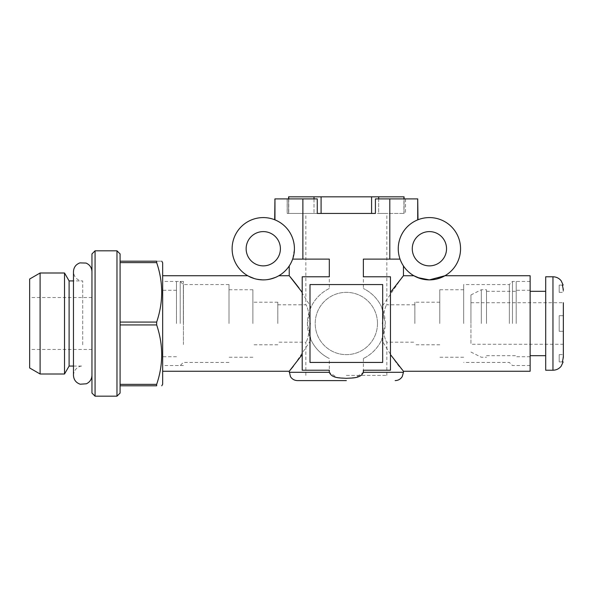 <?xml version="1.0" encoding="UTF-8"?>
<svg xmlns="http://www.w3.org/2000/svg" width="593" height="593" viewBox="0 0 593 593"><rect width="100%" height="100%" fill="white"/><g stroke="black" fill="none" stroke-linecap="round" stroke-linejoin="round"><path stroke-width="0.44" stroke-dasharray="2.96 2.22" d="M274.959 219.862C287.279 225.555 293.765 235.184 294.424 248.734C293.765 235.184 287.279 225.555 274.959 219.862L274.692 198.9M294.424 248.734A31.147 31.147 0 0 0 247.696 221.76A31.147 31.147 0 0 0 247.696 275.715A31.147 31.147 0 0 0 294.424 248.734L292.645 259.119L294.424 248.734M292.645 259.119L329.315 259.119L292.645 259.119C288.22 268.377 288.22 268.377 292.645 259.119C288.22 268.377 288.22 268.377 292.645 259.119L329.315 259.119L329.315 288.48A38.938 38.938 0 0 0 329.315 358.513L329.315 372.3L336.78 377.415L346.342 378.327L355.889 377.415L363.361 372.3L403.448 372.3M248.645 276.234C251.284 278.473 257.295 279.629 266.68 279.703C274.922 277.732 278.969 276.412 278.814 275.73L275.663 277.316M270.534 279.029L263.285 279.889M256.458 279.133L254.33 278.577M460.553 248.734A31.147 31.147 0 0 0 413.832 221.76A31.147 31.147 0 0 0 413.832 275.715A31.147 31.147 0 0 0 460.553 248.734M444.943 275.73L441.8 277.316M436.67 279.029L429.414 279.889M422.594 279.133L420.459 278.577M417.983 198.9L389.801 198.9L389.801 259.119L363.361 259.119L400.038 259.119C394.36 244.005 402.64 225.629 417.717 219.862C402.64 225.629 394.36 244.005 400.038 259.119C404.456 268.377 404.456 268.377 400.038 259.119L402.477 264.389M530.127 371.262L530.127 275.73M401.958 277.531L381.67 307.122L385.28 323.496L381.67 339.871C390.883 355.578 397.873 365.725 402.647 370.299L390.468 354.599L390.468 276.775L363.361 276.775M381.67 307.122C377.785 298.872 371.685 292.653 363.361 288.48A38.938 38.938 0 0 1 363.361 358.513C371.67 354.362 377.771 348.143 381.67 339.871M329.315 276.775L302.208 276.775L302.208 370.225L329.315 370.225M390.468 354.599L390.468 370.225L363.361 370.225M389.801 198.9L375.413 198.9L375.413 213.436L317.262 213.436L317.262 198.9L287.205 198.9L317.262 198.9L302.875 198.9L302.875 259.119M389.801 259.119L363.361 259.119L363.361 288.48M363.361 358.513L363.361 372.3M377.489 323.496A31.147 31.147 0 0 0 330.768 296.522A31.147 31.147 0 0 0 330.768 350.47A31.147 31.147 0 0 0 377.489 323.496A31.147 31.147 0 0 0 330.768 296.522A31.147 31.147 0 0 0 330.768 350.47A31.147 31.147 0 0 0 377.489 323.496M297.538 380.602L346.342 380.602M346.342 375.413L386.836 375.413L346.342 375.413M346.342 213.436L386.836 213.436L346.342 213.436M382.263 323.496C383.864 312.126 385.383 305.892 386.836 304.809C385.383 305.914 383.864 312.133 382.263 323.459C383.856 334.852 385.383 341.094 386.836 342.183C385.383 341.094 383.856 334.86 382.263 323.496M310.413 323.496C308.82 334.867 307.293 341.101 305.847 342.183C307.293 341.079 308.82 334.86 310.413 323.533C308.82 312.14 307.3 305.899 305.847 304.809C307.3 305.899 308.82 312.133 310.413 323.496M302.875 198.9L274.959 198.9M287.205 198.9L287.153 213.436L317.262 213.436L287.205 213.436L287.205 198.9M414.87 323.496L414.87 302.208L414.87 323.496M277.813 323.496L277.813 302.208L277.813 323.496M252.892 323.496L252.892 289.747L252.892 323.496M229.009 323.496L229.009 284.558L229.009 323.496M183.326 323.496L183.326 284.558L183.326 323.496M180.205 323.496L180.205 281.445L180.205 323.496M176.469 323.496L176.469 281.445L176.469 323.496M162.556 323.496L162.556 275.73L162.556 323.496M530.127 323.496L530.127 281.445L530.127 323.496M382.678 362.434L309.998 362.434L309.998 284.558L382.678 284.558L382.678 362.434M417.717 198.9L417.717 219.862M375.413 198.9L405.471 198.9L375.413 198.9M405.471 198.9L405.523 213.436L405.471 198.9M446.536 248.734A17.13 17.13 0 0 0 420.837 233.901A17.13 17.13 0 0 0 420.837 263.574A17.13 17.13 0 0 0 446.536 248.734M280.407 248.734A17.13 17.13 0 0 0 254.708 233.901A17.13 17.13 0 0 0 254.708 263.574A17.13 17.13 0 0 0 280.407 248.734M509.357 323.496L509.357 284.558L509.357 323.496M463.674 323.496L463.674 284.558L463.674 323.496M512.471 323.496L512.471 281.445L512.471 323.496M516.207 323.496L516.207 281.445L516.207 323.496M439.791 323.496L439.791 289.747L439.791 323.496M289.621 276.205L290.088 276.768M298.916 287.872L311.014 307.122L307.404 323.496L311.014 339.871L293.453 366.118M291.904 368.031L291.563 368.446M329.315 288.48C321.006 292.631 314.905 298.85 311.014 307.122M311.014 339.871C314.89 348.121 320.991 354.34 329.315 358.513M545.701 276.775L545.701 370.225M562.379 361.915L559.199 361.915L559.199 354.644L559.199 361.915L562.379 361.915C563.446 361.915 563.446 361.915 562.379 361.915L563.35 354.644L563.35 357.238M562.379 285.077L559.199 285.077L559.199 292.349L559.199 285.077L562.379 285.077C563.446 285.077 563.446 285.077 562.379 285.077L563.35 292.349L563.35 289.755M470.938 302.726L563.35 302.726L563.35 315.706L559.199 315.706L559.199 331.287L563.35 331.287L563.35 344.266L563.35 302.726L563.35 315.706L559.199 315.706L559.199 331.287L563.35 331.287L563.35 344.266L470.938 344.266L470.938 302.726L470.938 344.266M559.199 354.644L563.35 354.644L559.199 354.644M559.199 292.349L563.35 292.349L559.199 292.349M470.938 323.496L470.938 294.943L470.938 323.496M481.323 323.496L481.323 289.747L481.323 323.496M486.512 323.496L486.512 289.747L486.512 323.496M545.701 323.496L545.701 291.311L545.701 323.496M120.09 393.063L120.09 385.798L156.663 385.798L156.663 384.368C163.364 364.495 163.364 344.689 156.663 324.927L156.663 322.066C163.364 302.185 163.364 282.372 156.663 262.625L156.663 261.194C163.364 261.194 163.364 261.194 156.663 261.194L120.09 261.194L120.09 265.538L120.09 253.93M183.43 344.526L183.43 281.445L183.43 344.526M162.66 344.526L162.66 281.445L162.66 344.526M162.66 384.242L162.66 262.751M120.09 385.798L120.09 261.194M120.09 324.927L120.09 319.16L120.09 327.833L120.09 324.927L156.663 324.927M116.977 396.176L116.977 250.817M120.09 381.455L120.09 327.833L120.09 381.455M120.09 262.625L156.663 262.625M120.09 322.066L156.663 322.066M120.09 319.16L120.09 265.538L120.09 319.16M120.09 384.368L156.663 384.368M91.952 336.476L91.952 297.538L91.952 336.476M29.65 336.476L29.65 297.538L29.65 336.476M29.65 367.971L29.65 279.021M40.102 373.998L40.102 272.995M64.526 373.998L64.526 272.995M69.107 366.066L69.107 280.926M82.709 344.785L82.709 280.926L82.709 344.785M91.952 349.403L91.952 271.683L91.952 349.403M91.952 393.063L91.952 253.93M95.065 396.176L95.065 250.817M288.754 198.9L288.754 213.436L314.001 213.436L288.606 213.436L288.606 196.824M314.001 198.9L314.001 213.436L317.262 213.436M375.413 213.436L314.001 213.436L314.001 196.824L288.754 196.824M378.675 198.9L378.675 213.436L404.07 213.436L378.675 213.436L378.675 196.824L314.001 196.824M404.07 196.824L403.922 213.436L403.922 198.9M403.922 196.824L378.675 196.824M371.589 196.824L371.589 213.436L321.087 213.436L321.087 196.824M289.228 372.3L329.315 372.3M552.965 276.775L552.965 370.225M386.836 375.413L386.836 342.183L414.87 342.183M414.87 304.809L386.836 304.809L386.836 213.436M305.847 375.413L305.847 342.183L277.813 342.183M277.813 304.809L305.847 304.809L305.847 213.436M277.813 302.208L252.892 302.208M277.813 344.785L252.892 344.785M252.892 289.747L229.009 289.747M252.892 357.245L229.009 357.245M229.009 284.558L183.326 284.558L180.205 281.445L176.469 281.445M229.009 362.434L183.326 362.434L180.205 365.547L176.469 365.547M176.469 290.274L162.556 290.274M176.469 356.727L162.556 356.727M287.153 198.9L287.153 213.436M405.523 198.9L405.523 213.436M530.127 281.445L512.471 281.445L509.357 284.558L463.674 284.558M530.127 365.547L512.471 365.547L509.357 362.434L463.674 362.434M530.127 290.274L516.207 290.274M530.127 356.727L516.207 356.727M463.674 289.747L439.791 289.747M463.674 357.245L439.791 357.245M439.791 302.208L414.87 302.208M439.791 344.785L414.87 344.785M470.938 352.049L481.323 357.245L486.512 357.245M470.938 294.943L481.323 289.747L486.512 289.747M486.512 355.681L516.207 355.681M486.512 291.311L516.207 291.311M183.43 281.445L162.66 281.445M183.43 365.547L162.66 365.547M91.952 297.538L29.65 297.538M91.952 349.455L29.65 349.455M73.465 366.066L82.709 366.066C79.959 365.644 73.903 368.29 73.465 375.31L73.465 271.683C73.903 278.703 79.959 281.349 82.709 280.926L73.465 280.926M404.07 213.436L404.07 198.9M288.606 213.436L288.606 198.9"/><path stroke-width="0.89" d="M294.424 248.734A31.147 31.147 0 0 0 247.696 221.76A31.147 31.147 0 0 0 247.696 275.715A31.147 31.147 0 0 0 294.424 248.734M274.959 219.862L274.959 198.9L317.262 198.9L317.262 213.436L375.413 213.436L375.413 198.9L389.801 198.9L389.801 259.119L400.038 259.119M254.33 278.577L248.645 276.234M275.663 277.316L270.534 279.029M263.285 279.889L260.008 279.718M259.808 279.696L256.458 279.133M460.553 248.734A31.147 31.147 0 0 0 413.832 221.76A31.147 31.147 0 0 0 413.832 275.715A31.147 31.147 0 0 0 460.553 248.734M420.459 278.577L413.862 275.73L417.642 277.576L429.354 279.889L444.943 275.73L530.127 275.73L530.127 371.262L403.448 371.262L390.468 354.599M441.8 277.316L436.67 279.029M429.414 279.889L426.137 279.718M425.937 279.696L422.594 279.133M402.477 264.389L403.448 265.953L403.448 275.738L390.468 292.393M417.717 219.862L417.717 198.9L417.983 219.758M401.958 277.531L403.448 275.738L413.862 275.73M302.875 198.9L302.875 259.119L329.315 259.119L329.315 276.775L302.208 276.775L302.208 370.225L329.315 370.225L329.315 372.3C331.932 378.571 340.552 377.86 346.268 378.327C352.012 377.897 360.752 378.571 363.361 372.3L363.361 370.225L390.468 370.225L390.468 276.775L363.361 276.775L363.361 259.119L389.801 259.119M346.342 380.602L297.538 380.602C294.491 380.513 292.127 379.186 290.459 376.637L289.228 371.262L302.208 354.599M309.998 284.558L309.998 362.434L382.678 362.434L382.678 284.558L309.998 284.558M274.692 219.758L274.959 198.9M292.645 259.119L302.875 259.119M389.801 198.9L417.717 198.9M446.536 248.734A17.13 17.13 0 0 0 420.837 233.901A17.13 17.13 0 0 0 420.837 263.574A17.13 17.13 0 0 0 446.536 248.734M280.407 248.734A17.13 17.13 0 0 0 254.708 233.901A17.13 17.13 0 0 0 254.708 263.574A17.13 17.13 0 0 0 280.407 248.734M302.208 292.393L289.621 276.205M290.088 276.768L293.283 280.659M293.483 280.912L298.916 287.872M293.453 366.118L291.904 368.031M291.563 368.446L289.228 371.262L162.66 371.262M545.701 370.225L545.701 276.775L552.965 276.775L552.965 370.225L545.701 370.225M562.379 361.915C563.446 361.915 563.446 361.915 562.379 361.915L563.35 357.238L563.35 302.726M562.379 285.077C563.446 285.077 563.446 285.077 562.379 285.077L563.35 289.755M563.35 344.266L563.35 357.238M116.977 396.176L116.977 250.817L120.09 253.93L120.09 384.368L156.663 384.368L156.663 385.798C163.364 385.798 163.364 385.798 156.663 385.798C163.364 385.798 163.364 385.798 156.663 385.798L120.09 385.798L120.09 393.063L116.977 396.176L95.065 396.176L95.065 250.817L91.952 253.93L91.952 393.063L95.065 396.176M161.763 261.194L162.66 262.751L162.66 384.242L161.763 385.798M120.09 384.368L120.09 385.798M156.663 384.368C163.364 364.621 163.364 344.807 156.663 324.927L120.09 324.927M120.09 322.066L156.663 322.066C163.364 302.2 163.364 282.387 156.663 262.625L120.09 262.625M120.09 261.194L156.663 261.194C163.364 261.194 163.364 261.194 156.663 261.194L156.663 262.625M156.663 322.066L156.663 324.927M29.65 279.021L29.65 367.971L40.102 373.998L40.102 272.995L29.65 279.021M73.465 280.926L69.107 280.926L64.526 272.995L64.526 373.998L40.102 373.998M69.107 280.926L69.107 366.066L64.526 373.998M288.606 198.9L288.606 196.824L314.001 196.824L314.001 198.9M288.754 196.824L288.754 198.9M314.001 196.824L371.589 196.824L371.589 213.436L375.413 213.436M321.087 196.824L321.087 213.436L317.262 213.436M371.589 196.824L378.675 196.824L378.675 198.9M378.675 196.824L404.07 196.824L404.07 198.9M403.922 196.824L403.922 198.9M395.138 380.602C398.192 380.513 400.549 379.186 402.224 376.637L403.448 372.3L363.361 372.3M329.315 372.3L289.228 372.3M289.228 265.953L289.228 275.73L278.814 275.73M247.733 275.73L162.66 275.73M403.448 372.3L403.448 371.255M563.142 361.915L561.186 366.178C559.073 368.794 556.33 370.143 552.965 370.225M563.142 285.077L561.186 280.815C559.073 278.199 556.33 276.849 552.965 276.775M530.127 355.681L545.701 355.681M530.127 291.311L545.701 291.311M64.526 272.995L40.102 272.995M73.465 366.066L69.107 366.066M91.952 271.683C91.752 267.606 89.788 264.737 86.059 263.07L79.87 262.892C75.837 264.441 73.702 267.369 73.465 271.683L73.465 375.31C73.732 379.779 75.986 382.752 80.218 384.212L86.393 383.782C89.928 382.055 91.774 379.231 91.952 375.31M116.977 250.817L95.065 250.817"/></g></svg>
